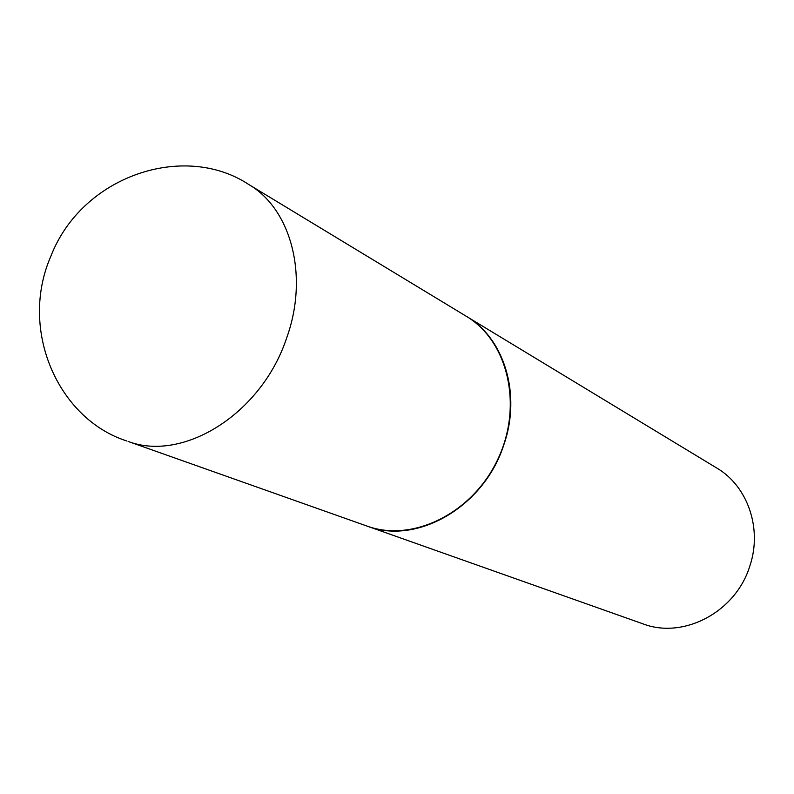 <?xml version="1.0" encoding="UTF-8"?>
<svg xmlns="http://www.w3.org/2000/svg" width="794" height="794" viewBox="0 0 794 794"><rect width="100%" height="100%" fill="white"/><g stroke="black" fill="none" stroke-linecap="round" stroke-linejoin="round"><path stroke-width="1.19" d="M248.472 184.317L466.237 316.25C507.882 340.825 523.315 405.337 497.987 458.922C473.125 512.726 413.634 542.441 367.959 526.412L128.112 441.434C183.434 462.426 261.623 413.614 286.594 338.145C309.144 275.975 291.13 208.822 248.472 184.317C183.9 141.878 82.02 175.821 50.905 256.125C18.639 329.788 58.061 419.024 126.822 440.988M466.306 316.29L466.376 316.34C504.379 338.313 521.628 394.479 503.733 445.087C483.933 507.078 416.483 545.508 366.977 526.065L366.897 526.045M466.376 316.34L716.793 468.053C747.7 486.047 762.617 528.824 749.754 566.251C735.681 612.124 683.366 639.478 642.951 623.846L366.977 526.065"/></g></svg>
